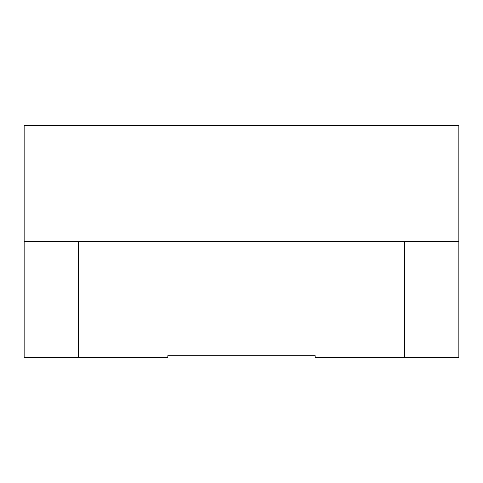 <?xml version="1.0" encoding="UTF-8"?>
<svg xmlns="http://www.w3.org/2000/svg" width="483" height="483" viewBox="0 0 483 483"><rect width="100%" height="100%" fill="white"/><g stroke="black" fill="none" stroke-linecap="round" stroke-linejoin="round"><path stroke-width="0.72" d="M78.566 241.5L404.434 241.5L404.434 357.541L315.176 357.541L315.176 355.699L167.824 355.699L167.824 357.541L78.566 357.541L78.566 241.5M404.434 357.541L458.85 357.541L458.85 125.459L24.15 125.459L24.15 241.5L458.85 241.5M78.566 357.541L24.15 357.541L24.15 241.5"/></g></svg>
